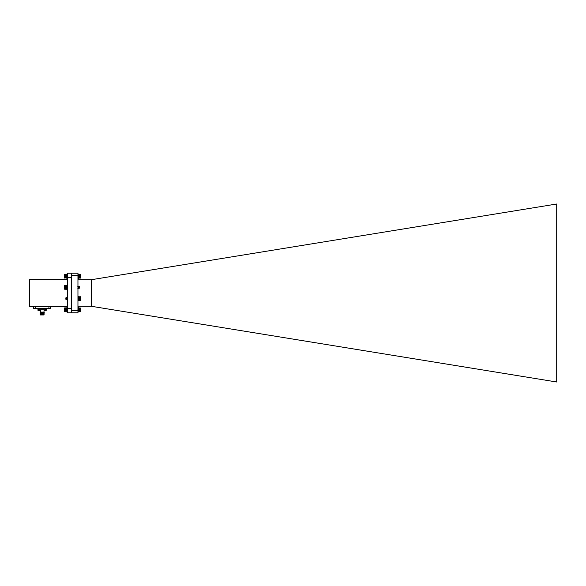 <?xml version="1.0" encoding="UTF-8"?>
<svg xmlns="http://www.w3.org/2000/svg" width="586" height="586" viewBox="0 0 586 586"><rect width="100%" height="100%" fill="white"/><g stroke="black" fill="none" stroke-linecap="round" stroke-linejoin="round"><path stroke-width="0.88" d="M80.692 278.013L78.539 278.094M80.597 274.292L78.458 274.395L80.597 274.292M78.553 311.737L80.692 311.635L78.553 311.701M78.553 308.361L80.597 308.368L78.458 308.375L80.597 308.243L78.458 308.265L80.597 308.133L78.553 307.899L80.787 308.082L80.597 311.737M80.692 311.606L78.553 311.693L80.597 311.693L78.553 311.437L80.692 311.305L78.553 311.327L80.692 311.195L78.553 311.195L80.692 311.063L78.458 311.063L80.692 311.063M79.469 309.979L80.597 309.979L79.469 310.17L80.597 310.177L79.469 310.368L80.597 310.734L79.308 310.734L80.597 310.902L78.553 310.902L79.235 310.734L78.553 310.368M78.656 310.177L79.191 310.177L78.656 310.17M80.597 309.979L79.469 309.972M79.103 308.661L80.597 308.661L79.264 308.822L80.597 308.829L79.44 308.998L80.597 309.005L79.469 309.188L80.597 309.188L79.469 309.379L80.597 309.379L79.469 309.576L80.597 309.576L79.469 309.774L80.597 309.972M79.183 310.14L78.824 308.954M79.264 308.829L79.081 308.646C79.176 310.06 79.278 311.693 79.418 308.976L79.388 309.042M78.649 308.661L79.066 308.661M80.597 308.661L79.095 308.654M79.205 310.477L79.081 308.646L78.458 308.639L80.597 308.507L78.553 308.368M80.692 307.987L80.597 308.361M78.531 311.686L78.458 311.063M80.692 310.77L78.458 310.77M80.692 310.602L79.432 310.602M80.692 308.954L79.352 308.954L79.249 310.785L78.612 310.609L78.334 309.042M78.736 309.43L78.458 310.602M80.692 310.924L78.458 310.924M80.692 308.5L78.458 308.5M80.692 308.639L78.597 308.719M78.956 309.796L78.81 310.939L78.458 308.639M80.692 308.793L79.235 308.793M80.692 309.679L79.469 309.679M80.692 309.496L79.469 309.496M80.692 309.305L79.469 309.305M80.692 309.13L79.469 309.13M80.692 309.869L79.469 309.869M80.692 310.06L79.469 310.06M80.692 310.25L79.469 310.25M79.191 310.25L78.649 310.25M80.692 310.426L79.469 310.426M79.205 310.426L78.619 310.426M67.317 307.687L66.811 307.687L66.811 311.942L67.317 311.928L66.811 311.942M67.317 279.493L29.337 279.493L29.337 306.507L67.317 306.507M71.536 277.434L67.317 277.434L67.317 273.215L77.953 273.215L77.953 312.785L67.317 312.785L67.317 308.566L71.536 308.566M67.317 277.434L67.317 308.566M29.337 284.562L29.337 301.438M38.852 310.558L39.233 310.565M38.383 310.485L37.995 309.73L40.082 309.73M37.9 310.221L39.694 310.485M45.1 310.565L45.481 310.565M45.913 310.485L44.082 310.089L46.426 310.221M44.082 309.884L46.331 309.73M46.382 308.632L46.382 309.73L37.944 309.73L37.944 308.632L37.944 309.73M43.943 309.899L40.383 309.899L40.383 312.118L43.943 312.118L44.111 309.73M43.943 312.118L43.481 312.353M40.361 312.17L41.555 312.14L40.324 312.448M43.943 314.96L40.383 314.96L43.943 314.96L40.339 314.587L43.694 314.301M40.515 314.609L44.082 314.448L40.053 314.286L44.272 314.052L40.053 314.301L43.694 314.052M40.639 313.935L40.053 314.301M40.361 314.103L43.694 313.993M40.222 313.847L43.694 313.854M40.756 313.407L42.895 313.019M40.222 312.909L44.111 312.675M40.053 313.349L40.053 313.876L44.111 313.613M40.053 313.407L44.111 313.144M40.053 312.47L40.053 312.939L42.5 312.778M40.361 313.635L43.825 313.378M41.826 313.239L41.43 313.254M40.053 312.939L42.5 312.836M41.826 312.77L41.43 312.785M40.361 312.697L44.272 312.638M43.825 312.441L42.683 312.375M40.361 312.228L41.555 312.14M40.361 314.052L43.694 313.774M40.361 313.583L43.972 313.407M42.895 313.261L42.5 313.246M40.361 313.114L43.965 312.88M40.361 312.646L43.965 312.411M33.724 306.507L33.724 308.632L33.724 306.507M50.601 306.507L50.601 308.632L33.724 308.632M91.438 306.302L91.438 279.698L556.7 204.009L556.7 381.991L91.475 306.302L77.953 306.302M91.438 279.698L77.953 279.698M77.953 275.208L71.536 275.208L71.536 273.215M77.953 310.792L71.536 310.792L71.536 275.208M71.536 312.785L71.536 310.792M66.716 307.892L64.672 307.892L66.811 307.994L64.672 307.943L66.811 308.06L64.672 307.994L66.811 308.119L64.672 308.075L66.811 308.199L64.672 308.163L66.811 308.302L64.672 308.28L66.811 308.412L64.672 308.404L66.811 308.544L64.672 308.551L66.811 308.69L64.672 309.064L66.716 309.056M64.672 311.693L66.716 311.671L64.577 311.562L66.716 311.627L64.672 311.627L66.716 311.562L64.672 311.554L66.716 311.474L64.672 311.466L66.716 311.364L64.672 311.364L66.716 311.247L64.672 311.239L66.716 311.107L64.672 311.1L66.716 310.954L64.672 310.954L66.716 310.792L64.672 310.785L66.716 310.617L64.672 310.609L66.716 310.426L64.672 310.426L66.716 310.236L64.672 310.236L66.716 310.038L64.672 310.038L66.716 309.84L64.672 309.84L66.716 309.642L64.672 309.642L66.716 309.445L64.672 309.445L66.716 309.247L64.672 309.064M64.672 309.056L64.577 307.987M66.716 309.064L66.811 311.591L64.577 311.613M79.022 309.796L78.876 310.939L78.839 308.99M78.495 309.796L78.348 310.939L78.07 308.719M78.612 310.609L79.103 310.609M78.334 310.873L77.821 308.99M78.758 309.796L78.546 310.609L78.363 308.976M78.231 309.796L78.085 310.609L77.953 309.606M78.209 309.43L77.953 310.228M64.628 311.664L64.628 307.928M64.577 311.107L66.811 311.107M64.577 310.968L66.811 310.968M64.577 310.814L66.811 310.814M64.577 310.653L66.811 310.653M64.577 310.485L66.811 310.485M64.577 310.302L66.811 310.302M64.577 308.844L66.811 308.844M64.577 309.012L66.811 309.012M64.577 309.188L66.811 309.188M64.577 309.364L66.811 309.364M64.577 309.555L66.811 309.555M64.577 309.745L66.811 309.745M64.577 309.935L66.811 309.935M64.577 310.119L66.811 310.119M64.577 308.69L66.811 308.69M64.577 308.544L66.811 308.544M66.716 274.299L64.577 274.395L66.716 274.299M66.716 277.786L64.577 278.013M66.753 274.336L64.672 274.314L66.716 274.482M66.716 274.49L64.672 274.578L66.716 274.578L64.672 274.695L66.716 274.695L64.672 274.827L66.716 275.127M65.793 276.46L64.577 276.358L65.793 276.27L64.672 276.262L65.793 276.065L64.672 276.065L65.793 275.867L64.672 275.867L65.793 275.676L64.672 275.303L65.962 275.303L64.672 275.134L66.093 275.134L64.577 275.105L64.672 274.49M64.672 276.46L65.793 276.467M65.793 276.658L64.672 276.658L65.793 276.658M66.657 276.848L66.072 276.848L66.665 276.856M65.793 276.848L64.672 276.848L65.793 276.856M66.811 276.907L64.672 277.207L66.716 277.207L64.672 277.368L66.716 277.368L64.672 277.522L66.716 277.779M65.859 277.031L64.672 277.031L65.859 277.039M66.775 278.057L64.672 277.786M64.672 277.779L64.672 276.467M64.628 278.072L64.628 274.336M64.577 277.39L66.811 277.39M64.577 277.237L66.811 277.237M64.577 277.075L65.903 277.075M66.05 277.075L66.811 277.075M64.577 276.907L65.793 276.907M66.064 276.907L66.672 276.907M64.577 276.731L65.793 276.973L65.859 275.376L66.123 277.024L66.291 275.838M66.079 276.731L66.643 276.731M64.577 276.541L65.793 276.541M66.804 276.541L66.811 275.94M64.577 276.358L65.793 276.358M64.577 276.167L65.793 276.167M64.577 275.977L65.793 275.977M64.577 275.794L65.793 275.794M64.577 275.61L65.793 275.61M64.577 275.266L65.984 275.266M64.577 275.435L65.793 275.435M64.577 275.105L66.123 275.105M66.233 275.105L66.606 275.105M64.577 274.966L66.811 274.966M78.458 310.038L78.458 311.906L77.953 311.906M77.953 307.687L78.458 307.687L78.458 308.807M66.811 274.094L67.317 274.094L66.811 274.094L66.811 275.186M66.811 277.193L66.811 278.313L67.317 278.313M77.953 296.553L78.458 296.553L78.458 300.772L77.953 300.772M80.597 296.941L80.597 300.567L78.458 300.471L80.597 300.559L78.458 300.457L80.597 300.486L78.458 300.369L80.597 300.42L78.458 300.296L80.597 300.34L78.458 300.2L80.597 300.23L78.458 300.098L80.597 300.113L78.458 299.973L80.597 299.973L78.458 299.834L80.597 299.82L78.458 299.688L80.597 299.658L78.458 299.527L80.597 299.483L78.458 299.351L80.597 299.3L78.458 299.175L80.597 299.109L78.458 298.992L80.597 298.911L78.458 298.801L80.597 298.714L78.458 298.611L80.597 298.508L78.553 298.508L80.597 298.311L78.553 298.311L80.597 298.12L78.553 298.12L80.597 297.93L78.553 297.93L80.597 297.754L78.553 297.754L80.597 297.578L78.458 297.556L80.597 297.424L78.458 297.41L80.597 297.278L78.553 296.941L80.597 296.934L78.553 296.941M78.553 296.934L80.597 296.75L78.502 296.802M66.189 299.102L66.189 298.215C66.093 295.681 65.984 302.193 65.852 298.23L66.291 299.827L66.423 298.662M66.584 297.585L66.804 299.812L66.98 298.289M66.848 297.9L67.317 299.754M65.998 299.431L66.13 297.556L66.46 299.028M67.331 299.812L66.628 297.505L66.848 299.732L67.016 298.662M67.112 297.585L67.317 299.16M65.852 298.23L65.896 298.992M65.852 297.856L66.145 298.816M66.321 297.9L66.555 299.483L66.723 298.289M66.833 297.849L67.082 299.483L67.251 298.289M66.093 299.483L66.181 299.05M66.357 297.835L66.606 299.468L66.753 298.662M66.555 299.483L67.148 299.483L67.317 298.311M80.641 296.802L80.641 300.515M80.692 297.41L78.458 297.41M80.692 297.556L78.458 297.556M80.692 297.71L78.458 297.71M80.692 298.054L78.458 298.054M80.692 297.878L78.458 297.878M80.692 298.237L78.458 298.237M80.692 298.421L78.458 298.421M80.692 298.611L78.458 298.611M80.692 298.801L78.458 298.801M80.692 298.992L78.458 298.992M80.692 299.175L78.458 299.175M80.692 299.351L78.458 299.351M80.692 299.527L78.458 299.527M80.692 299.688L78.458 299.688M80.692 299.834L78.458 299.834M78.458 274.094L77.953 274.094L78.458 274.094L78.458 278.313L77.953 278.313M80.597 277.017L78.553 277.01L80.692 277.061L78.553 277.185L80.692 277.222L78.553 277.354L80.692 277.368L78.553 277.508L80.692 277.508L78.553 277.764L80.597 278.072L78.553 278.079M78.553 278.072L78.458 277.632L80.597 277.647L78.553 277.647L78.553 277.017M78.553 276.834L80.597 276.834L78.553 277.01M80.597 278.072L80.787 274.482L78.553 274.307L80.692 274.416L78.553 274.343L80.597 274.343L78.553 274.402L80.597 274.402L78.553 274.475L80.597 274.475L78.553 274.57L80.597 274.57L78.553 274.68L80.597 274.68L78.553 274.812L80.597 274.812L78.553 274.951L80.597 274.959L78.553 275.112L80.597 275.112L78.553 275.281L80.597 275.288L78.553 275.457L80.597 275.464L78.553 275.647L80.597 275.654L78.553 275.845L80.597 275.845L78.553 276.043L80.597 276.043L78.553 276.24L80.597 276.24L78.553 276.438L80.597 276.438L78.553 276.636L80.597 276.826M78.553 276.826L78.539 274.307M65.852 275.706L66.189 275.398L66.386 277.368L66.518 276.204M66.687 275.127L66.907 277.361L67.075 275.838M67.214 275.127L67.317 276.284M66.189 275.398L66.452 277.368L66.584 276.204M66.951 275.442L66.98 277.368L67.112 276.204M67.456 275.391L67.243 275.039L67.317 275.435M65.896 275.596L65.866 275.376C65.984 277.383 66.093 277.266 66.189 275.039L66.028 275.2M66.093 276.519L65.793 276.973M66.423 275.442L66.65 277.024L66.819 275.838M66.929 275.391L67.178 277.024L67.317 276.145M65.888 275.471L66.174 277.01L66.321 276.204M66.643 275.046L66.848 276.204M66.98 275.383L67.317 276.739M80.692 277.508L78.458 277.508M80.692 277.368L78.458 277.368M80.692 274.944L78.458 274.944M80.692 275.09L78.458 275.09M80.692 275.244L78.458 275.244M80.692 275.413L78.458 275.413M80.692 275.588L78.458 275.588M80.692 275.772L78.458 275.772M80.692 276.519L78.458 276.519M80.692 276.336L78.458 276.336M80.692 276.145L78.458 276.145M80.692 275.955L78.458 275.955M80.692 276.709L78.458 276.709M80.692 276.885L78.458 276.885M80.692 277.061L78.458 277.061M80.692 277.222L78.458 277.222M66.716 285.455L64.672 285.441L66.716 285.616M66.716 285.624L64.672 285.712L66.811 285.843L64.672 285.822L66.811 285.961L64.672 285.953L66.811 286.093L64.672 286.429L66.716 286.422M64.672 287.777L66.716 287.785L64.577 287.667L66.716 287.587L64.672 287.587L66.716 287.389L64.672 287.389L66.716 287.191L64.672 287.191L66.716 286.994L64.672 286.994L66.716 286.796L64.672 286.613L66.716 286.605L64.672 286.613M66.716 287.785L64.672 287.968L66.811 288.034L64.672 288.158L66.811 288.202L64.672 288.334L66.811 288.363L64.672 288.495L66.811 288.517L64.672 288.649L66.811 288.656L64.672 288.788L66.811 288.781L64.672 288.913L66.716 289.22L64.672 289.25L66.716 289.242M66.753 289.213L64.672 289.25M66.716 286.613L66.716 287.777M79.022 287.345L78.876 288.488L78.597 286.268M78.495 287.345L78.348 288.488L78.07 286.268M78.956 287.345L78.861 286.583M78.334 288.422L77.821 286.532M79.418 286.525L79.242 288.327L79.088 286.188C79.176 287.601 79.278 289.242 79.418 286.525L79.388 286.583M79.205 288.026L78.839 286.539M78.758 287.345L78.612 288.158L78.334 286.583M78.231 287.345L78.085 288.158L77.953 287.155M79.183 287.689L79.088 288.166M78.736 286.979L78.546 288.151L78.363 286.525M78.209 286.979L77.953 287.77M64.628 289.213L64.628 285.477M64.672 287.785L64.577 289.14M64.672 286.422L64.672 285.624M64.577 288.656L66.811 288.656M64.577 288.517L66.811 288.517M64.577 288.363L66.811 288.363M64.577 288.202L66.811 288.202M64.577 288.034L66.811 288.034M64.577 287.851L66.811 287.851M64.577 286.393L66.811 286.393M64.577 286.554L66.811 286.554M64.577 286.73L66.811 286.73M64.577 286.913L66.811 286.913M64.577 287.103L66.811 287.103M64.577 287.286L66.811 287.286M64.577 287.477L66.811 287.477M64.577 287.667L66.811 287.667M64.577 286.232L66.811 286.232M64.577 286.093L66.811 286.093M67.317 285.236L66.811 285.236L66.811 289.455L67.317 289.455M37.841 310.089L40.178 310.221M45.54 309.73L45.54 308.632M38.786 308.632L38.786 309.73M35.409 306.507L35.409 308.632M48.916 308.632L48.916 306.507M67.317 311.906L66.811 311.906M44.631 310.485L44.148 310.221M43.965 312.931L43.965 313.349M43.965 313.4L43.965 313.818M77.85 310.954L78.575 310.609M66.57 299.468L66.079 299.468M67.192 277.01L66.701 277.01M77.85 288.502L78.627 288.166M78.612 288.158L79.103 288.151"/></g></svg>
